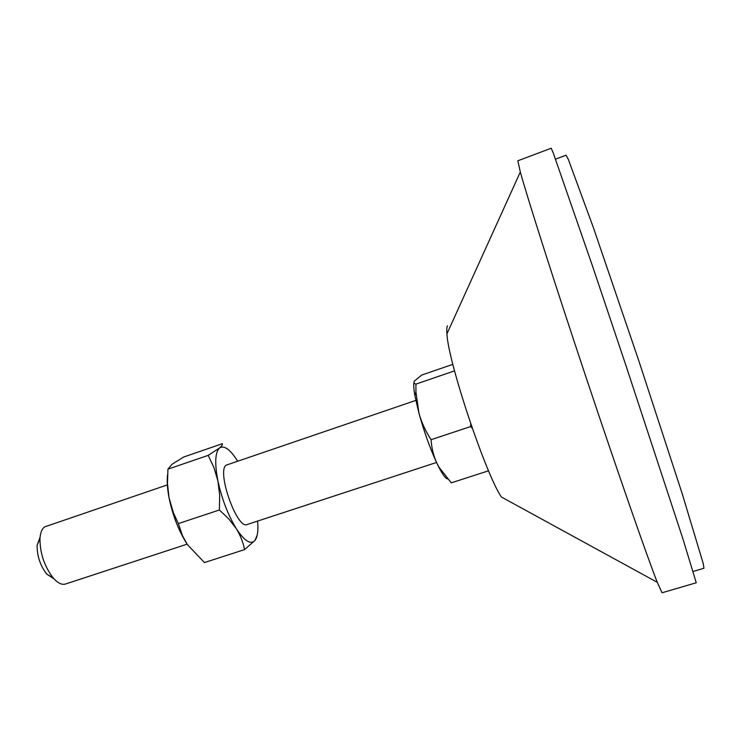 <?xml version="1.0" encoding="UTF-8"?>
<svg xmlns="http://www.w3.org/2000/svg" width="741" height="741" viewBox="0 0 741 741"><rect width="100%" height="100%" fill="white"/><g stroke="black" fill="none" stroke-linecap="round" stroke-linejoin="round"><path stroke-width="1.11" d="M167.346 484.901L44.59 526.897C41.931 528.833 40.394 532.677 39.968 538.411C39.903 553.064 44.303 566.217 53.148 577.887C57.687 583.037 61.772 585.084 65.412 584.038L187.13 544.163M436.542 462.467L247.114 524.517C237.185 529.843 216.465 471.508 226.088 465.191L415.821 400.409M447.518 325.79C446.767 326.92 446.573 329.615 446.925 333.867C448.073 361.525 485.679 474.184 501.379 496.998L657.276 582.324L662.037 592.772L696.253 582.778L683.063 539.309L625.719 364.841L592.522 266.084L553.157 152.702L551.202 148.228L517.848 160.788L520.321 171.995C527.444 197.893 554.425 282.553 586.288 378.003C618.142 473.443 647.421 557.343 657.276 582.324M555.546 159.148L566.078 155.202L568.31 159.352L593.3 227.348L638.714 360.496L682.378 494.238L703.246 563.605L703.95 568.264L693.168 571.441M472.313 428.317L470.683 426.547L470.711 423.657M452.862 364.35L421.629 375.103L414.469 381.004C413.58 382.513 414.071 383.551 415.942 384.107L415.933 391.896L418.934 413.191C421.62 422.62 425.677 431.457 431.095 439.691C431.568 447.907 433.476 455.687 436.81 463.051L438.774 466.849L451.25 482.845L488.551 470.794M415.942 384.107L454.548 370.861M431.095 439.691L470.683 426.547M447.545 478.899C445.6 478.64 442.609 474.573 438.589 466.7L436.81 463.051C430.049 448.37 424.093 431.744 418.934 413.191L414.923 395.805C413.756 389.182 413.45 384.644 414.015 382.189M257.627 521.071C258.414 530.528 257.535 536.984 254.978 540.43C250.727 544.987 244.511 541.078 236.314 528.694C228.061 515.125 221.939 499.23 217.937 481.029C214.575 463.384 215.094 452.371 219.493 448.009C224.106 445.017 230.136 449.361 237.583 461.022M244.549 549.609L204.451 562.558L187.473 544.691C178.877 531.371 172.718 515.662 168.985 497.554L167.485 483.475L167.929 469.173L171.949 464.348L183.638 457.03L222.356 443.702C222.708 444.637 221.754 446.073 219.493 448.009L208.202 455.354L213.982 467.673L217.937 481.029L219.66 495.284L219.382 509.975L228.812 518.978L236.314 528.694C240.464 535.502 243.205 542.477 244.549 549.609L254.978 540.43L257.201 535.113M40.07 537.169L37.106 545.311C37.031 556 40.236 565.596 46.711 574.09L53.973 578.823M187.473 544.691L182.582 535.919L178.368 523.6L173.431 512.828L168.985 497.554C167.29 488.458 166.818 480.826 167.568 474.657M178.368 523.6L219.382 509.975M167.929 469.173L208.202 455.354M446.925 333.867L520.321 171.995M414.923 395.805L415.933 391.896M46.711 574.09L53.148 577.887M37.106 545.311L39.968 538.411"/></g></svg>
